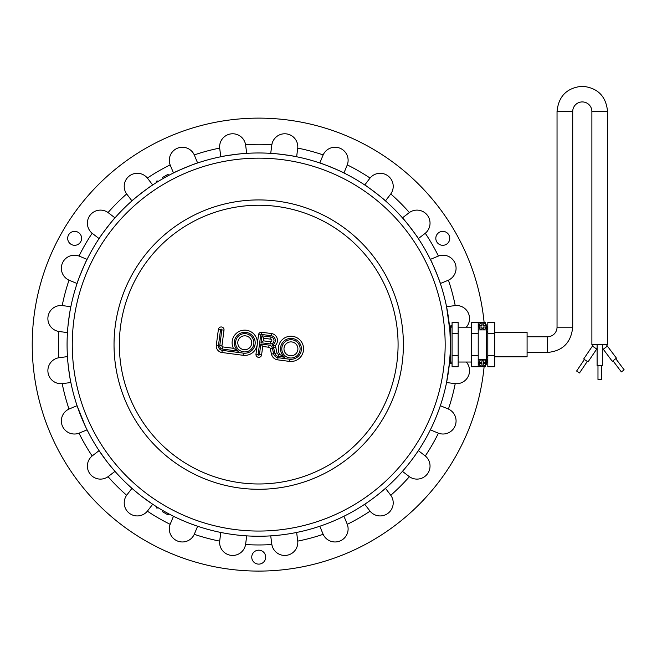 <?xml version="1.0" encoding="UTF-8"?>
<svg xmlns="http://www.w3.org/2000/svg" width="657" height="657" viewBox="0 0 657 657"><rect width="100%" height="100%" fill="white"/><g stroke="black" fill="none" stroke-linecap="round" stroke-linejoin="round"><path stroke-width="0.99" d="M471.258 327.186L471.258 362.032L458.192 362.032L458.192 327.186L471.258 327.186M452.073 333.551L458.167 333.551L458.167 322.48L452.073 322.48L452.073 366.737L458.167 366.737L458.167 355.675L452.073 355.675M458.167 333.551L458.167 355.675M451.203 362.032A0.871 0.871 0 0 1 451.959 363.337A0.871 0.871 0 0 1 450.447 363.337A0.871 0.871 0 0 1 451.203 362.032M485.195 323.704L485.195 322.48L478.222 322.48L478.222 366.737L485.195 366.737L485.195 365.514M478.222 322.48L471.258 322.48L471.258 333.551L478.222 333.551M478.222 366.737L471.258 366.737L471.258 333.551M471.258 355.675L478.222 355.675M487.806 333.551L487.806 322.48L494.778 322.48L494.778 366.737L487.806 366.737L487.806 333.551L494.778 333.551M487.806 355.675L494.778 355.675M486.574 325.445L486.574 363.773M486.936 357.679L486.936 356.808L487.806 356.808M487.806 332.417L486.936 332.417L486.936 331.547M481.926 325.716L481.926 323.975L483.232 323.975L483.232 325.716L485.999 325.716A3.482 3.482 0 0 0 479.158 325.716L481.926 325.716M485.999 327.022L483.232 327.022L483.232 328.763L481.926 328.763L481.926 327.022L479.158 327.022A3.482 3.482 0 0 0 486.065 326.373A3.482 3.482 0 0 0 485.999 325.716M479.158 325.716A3.482 3.482 0 0 0 479.158 327.022M478.222 359.313L486.936 359.313L486.936 362.032A4.353 4.353 0 0 1 482.583 366.384A4.353 4.353 0 0 1 478.222 362.032M478.222 327.186A4.353 4.353 0 0 1 482.583 322.833A4.353 4.353 0 0 1 486.936 327.186L486.936 329.904L478.222 329.904M481.926 363.502L481.926 365.251L483.232 365.251L483.232 363.502L485.999 363.502A3.482 3.482 0 0 1 479.158 363.502L481.926 363.502M485.999 362.196L483.232 362.196L483.232 360.455L481.926 360.455L481.926 362.196L479.158 362.196A3.482 3.482 0 0 1 486.065 362.853A3.482 3.482 0 0 1 485.999 363.502M479.158 363.502A3.482 3.482 0 0 1 479.158 362.196M607.561 344.613L591.883 344.613L591.883 111.509L607.561 111.509L607.561 344.613M527.086 352.448L547.453 352.448L547.453 336.77A9.584 9.584 0 0 0 557.037 327.186L557.037 111.509C558.532 96.168 566.958 87.742 582.299 86.248C597.64 87.742 606.058 96.168 607.561 111.509M557.037 111.509L572.715 111.509A9.584 9.584 0 0 1 582.299 101.925A9.584 9.584 0 0 1 591.883 111.509M494.778 332.417L527.086 332.417L527.086 356.808L494.778 356.808M587.292 361.44L579.482 372.987L576.6 371.041L584.402 359.494M592.4 346.108L583.679 359.001L588.015 361.933L596.728 349.031L592.4 346.108A12.196 12.196 0 0 0 593.263 344.613M602.329 344.613L602.329 365.514L597.106 365.514L597.106 344.613M601.459 365.514L601.459 379.45L597.977 379.45L597.977 365.514M615.773 358.697L624.15 369.834L621.366 371.928L612.989 360.792M602.329 347.964L612.291 361.317L616.463 358.172L607.397 346.124A12.196 12.196 0 0 1 606.427 344.613M162.304 511.598L167.584 514.653L162.304 511.598M166.007 512.329L169.251 514.201L167.584 514.653M157.023 508.551L156.58 506.884L159.823 508.756M162.304 177.62L167.584 174.573L162.304 177.62M166.007 176.889L169.251 175.017L167.584 174.573M157.023 180.667L156.58 182.334L159.823 180.461M79.423 256.205L79.012 256.041A200.344 200.344 0 0 1 92.161 233.268L92.506 233.547L92.161 233.268A13.066 13.066 0 0 1 90.091 215.225A13.066 13.066 0 0 1 108.052 212.548L114.983 217.853C115.09 216.917 98.205 238.934 99.076 238.59A191.639 191.639 0 0 0 94.567 245.718L94.23 246.285A191.639 191.639 0 0 0 94.058 246.564L93.967 246.712A191.639 191.639 0 0 0 93.82 246.966L93.729 247.122A191.639 191.639 0 0 0 93.475 247.549L93.409 247.656A191.639 191.639 0 0 0 93.122 248.149L93.072 248.247A191.639 191.639 0 0 0 92.777 248.748L92.752 248.789C95.084 244.823 95.084 244.823 92.752 248.789A191.639 191.639 0 0 0 87.077 259.375C86.938 258.447 76.319 284.079 77.074 283.52L69.018 280.169A13.066 13.066 0 0 1 62.349 263.276A13.066 13.066 0 0 1 79.012 256.041L87.077 259.375M466.306 362.032A13.066 13.066 0 0 1 455.219 383.655A200.344 200.344 0 0 1 448.419 409.056L448.008 408.876L448.419 409.056A13.066 13.066 0 0 1 455.079 425.95A13.066 13.066 0 0 1 438.424 433.185A200.344 200.344 0 0 1 425.276 455.958L424.923 455.679L425.276 455.958A13.066 13.066 0 0 1 427.337 474.001A13.066 13.066 0 0 1 409.377 476.678A200.344 200.344 0 0 1 390.775 495.271L390.513 494.91L390.775 495.271A13.066 13.066 0 0 1 388.098 513.232A13.066 13.066 0 0 1 370.055 511.171L364.742 504.248L366.59 503.007M367.912 502.096L369.505 500.971M371.369 499.64L373.373 498.162M379.303 493.547L385.47 488.34L390.775 495.271M409.377 476.678L402.445 471.365L403.907 469.689M404.95 468.466L406.198 466.971M410.748 461.271L413.746 457.264M415.076 455.4L418.353 450.636L425.276 455.958M438.005 433.02L430.351 429.85L431.329 427.847M432.019 426.401L433.792 422.541M436.708 415.618L439.09 409.327M439.632 407.808L440.354 405.706L448.419 409.056M454.775 383.606L446.563 382.522A191.639 191.639 0 0 1 440.354 405.706M446.563 382.522L449.519 362.467L450.094 354.575M449.774 329.789L446.563 306.704L455.219 305.571A13.066 13.066 0 0 1 466.306 327.186M440.354 283.52C441.11 284.079 430.491 258.447 430.351 259.375L438.424 256.041A13.066 13.066 0 0 1 455.079 263.276A13.066 13.066 0 0 1 448.419 280.169L440.354 283.52M418.353 238.59C419.223 238.934 402.339 216.917 402.445 217.853L409.377 212.548A13.066 13.066 0 0 1 427.337 215.225A13.066 13.066 0 0 1 425.276 233.268L418.353 238.59M385.47 200.886C386.406 200.993 364.397 184.1 364.742 184.978L370.055 178.055A13.066 13.066 0 0 1 388.098 175.986A13.066 13.066 0 0 1 390.775 193.955L385.47 200.886M343.948 172.972C344.884 172.832 319.253 162.213 319.811 162.977L323.154 154.912A13.066 13.066 0 0 1 340.055 148.244A13.066 13.066 0 0 1 347.282 164.907L343.948 172.972M296.627 156.76C297.49 156.382 269.978 152.761 270.717 153.352L271.867 144.696A13.066 13.066 0 0 1 286.46 133.888A13.066 13.066 0 0 1 297.752 148.104L296.627 156.76M108.052 212.548A200.344 200.344 0 0 1 126.653 193.955L126.916 194.308L126.653 193.955A13.066 13.066 0 0 1 129.33 175.986A13.066 13.066 0 0 1 147.373 178.055A200.344 200.344 0 0 1 170.147 164.907L170.311 165.318L170.147 164.907A13.066 13.066 0 0 1 177.382 148.244A13.066 13.066 0 0 1 194.275 154.912A200.344 200.344 0 0 1 219.676 148.104L219.725 148.548L219.676 148.104A13.066 13.066 0 0 1 230.968 133.888A13.066 13.066 0 0 1 245.57 144.696L246.712 153.352A191.639 191.639 0 0 1 270.717 153.352M246.712 153.352C247.451 152.761 219.939 156.382 220.801 156.76L219.676 148.104M194.275 154.912L197.617 162.977C198.176 162.213 172.545 172.832 173.481 172.972L170.147 164.907M147.644 178.4L152.695 184.978C153.032 184.1 131.022 200.993 131.958 200.886L126.653 193.955M70.866 306.704C70.488 305.842 66.866 333.345 67.457 332.606L58.801 331.465A13.066 13.066 0 0 1 47.994 316.871A13.066 13.066 0 0 1 62.21 305.571L70.866 306.704M192.164 524.319L197.617 526.249L194.275 534.313A13.066 13.066 0 0 1 177.382 540.974A13.066 13.066 0 0 1 170.147 524.319A200.344 200.344 0 0 1 147.373 511.171L147.644 510.817L147.373 511.171A13.066 13.066 0 0 1 129.33 513.232A13.066 13.066 0 0 1 126.653 495.271A200.344 200.344 0 0 1 108.052 476.678L108.413 476.407L108.052 476.678A13.066 13.066 0 0 1 90.091 474.001A13.066 13.066 0 0 1 92.161 455.958A200.344 200.344 0 0 1 79.012 433.185L79.423 433.02L79.012 433.185A13.066 13.066 0 0 1 62.349 425.95A13.066 13.066 0 0 1 69.018 409.056A200.344 200.344 0 0 1 62.21 383.655L62.653 383.606L62.21 383.655A13.066 13.066 0 0 1 47.994 372.355A13.066 13.066 0 0 1 58.801 357.761L67.457 356.611A191.639 191.639 0 0 1 67.457 332.606M67.457 356.611C66.866 355.872 70.488 383.384 70.866 382.522L62.21 383.655M69.42 408.876L77.074 405.706A191.639 191.639 0 0 1 70.866 382.522M77.074 405.706L85.41 426.401M86.1 427.847L87.077 429.85L79.012 433.185M92.161 455.958L99.076 450.636L106.68 461.271M109.776 465.197L114.983 471.365L108.052 476.678M126.916 494.91L131.958 488.34A191.639 191.639 0 0 1 114.983 471.365M131.958 488.34L138.126 493.547M142.052 496.643A191.639 191.639 0 0 1 106.68 227.946A191.639 191.639 0 0 1 375.377 192.575A191.639 191.639 0 0 1 410.748 461.271A191.639 191.639 0 0 1 142.052 496.643L152.695 504.248L147.644 510.817M170.147 524.319L173.481 516.246L175.476 517.223M176.93 517.921L178.696 518.743M180.782 519.687L185.381 521.658M370.055 511.171A200.344 200.344 0 0 1 347.282 524.319L347.126 523.9L347.282 524.319A13.066 13.066 0 0 1 340.055 540.974A13.066 13.066 0 0 1 323.154 534.313L322.981 533.903L323.154 534.313A200.344 200.344 0 0 1 297.752 541.113L297.703 540.678L297.752 541.113A13.066 13.066 0 0 1 286.46 555.337A13.066 13.066 0 0 1 271.867 544.53A200.344 200.344 0 0 1 245.57 544.53L245.636 544.086L245.57 544.53A13.066 13.066 0 0 1 230.968 555.337A13.066 13.066 0 0 1 219.676 541.113L220.801 532.457L222.994 532.884M224.571 533.18L226.493 533.517M240.947 535.422L242.893 535.595M244.494 535.718L246.712 535.874L245.636 544.086M271.801 544.086L270.717 535.874L272.934 535.718M274.536 535.595L276.482 535.422M290.936 533.517L292.858 533.18M294.435 532.884L296.627 532.457L297.703 540.678M322.981 533.903L319.811 526.249L321.914 525.526M323.433 524.992L327.408 523.514M338.733 518.743L340.498 517.921M341.952 517.223L343.948 516.246L347.126 523.9M424.677 248.789C422.344 244.823 422.344 244.823 424.677 248.789L424.677 248.789M450.226 351.446L450.332 362.902M450.332 326.315L450.332 326.315C451.129 325.281 451.712 325.281 452.073 326.315L451.203 327.186L450.332 326.315L450.332 341.837L449.938 331.982M446.267 244.371A6.972 6.972 0 0 1 435.813 238.343A6.972 6.972 0 0 1 446.267 232.307A6.972 6.972 0 0 1 446.267 244.371M78.134 232.307A6.972 6.972 0 0 1 78.134 244.371A6.972 6.972 0 0 1 67.679 238.343A6.972 6.972 0 0 1 78.134 232.307M69.018 280.169L69.42 280.35L69.018 280.169A200.344 200.344 0 0 0 62.21 305.571M59.237 357.695L58.801 357.761A200.344 200.344 0 0 1 58.801 331.465L59.237 331.53L58.801 331.465M458.192 331.53L458.627 331.465M455.219 305.571L454.775 305.62L455.219 305.571A200.344 200.344 0 0 0 448.419 280.169L448.008 280.35M409.377 212.548L409.015 212.811L409.377 212.548A200.344 200.344 0 0 0 390.775 193.955L390.513 194.308M323.154 154.912L322.981 155.315L323.154 154.912A200.344 200.344 0 0 0 297.752 148.104L297.703 148.548M245.636 145.14L245.57 144.696A200.344 200.344 0 0 1 271.867 144.696L271.801 145.14L271.867 144.696M370.055 178.055L369.784 178.4L370.055 178.055A200.344 200.344 0 0 0 347.282 164.907M438.424 256.041L438.005 256.205L438.424 256.041A200.344 200.344 0 0 0 425.276 233.268M458.627 357.761L458.192 357.695L458.627 357.761M92.161 233.268L99.076 238.59M484.11 366.737A226.476 226.476 0 0 1 120.839 524.286A226.476 226.476 0 0 1 148.728 146.626A226.476 226.476 0 0 1 484.11 322.48M251.746 557.152A6.972 6.972 0 0 1 262.2 551.116A6.972 6.972 0 0 1 262.2 563.189A6.972 6.972 0 0 1 251.746 557.152M194.275 534.313L194.447 533.903L194.275 534.313A200.344 200.344 0 0 0 219.676 541.113M297.859 349.762A6.972 6.972 0 0 1 286.707 354.386A6.972 6.972 0 0 1 288.283 342.42A6.972 6.972 0 0 1 297.859 349.762M251.656 343.685A6.972 6.972 0 0 1 240.503 348.3A6.972 6.972 0 0 1 242.08 336.335A6.972 6.972 0 0 1 251.656 343.685M270.356 341.747L263.449 340.843L263.786 338.248L270.7 339.16A1.306 1.306 0 0 1 271.826 340.622A1.306 1.306 0 0 1 270.356 341.747L270.076 343.907A3.482 3.482 0 0 0 273.985 340.909A3.482 3.482 0 0 0 270.98 337L261.913 335.809L263.786 338.248M263.449 340.843L261.001 342.716L270.076 343.907M260.837 344.013L259.441 354.591A0.657 0.657 0 0 1 258.71 355.15A0.657 0.657 0 0 1 258.144 354.419L260.706 334.988A0.657 0.657 0 0 1 261.437 334.429L271.152 335.702A4.788 4.788 0 0 1 271.965 345.024A5.223 5.223 0 0 1 273.649 347.849L274.864 353.359A3.917 3.917 0 0 0 278.182 356.398L284.736 357.26A10.455 10.455 0 0 1 285.22 340.104A10.455 10.455 0 0 1 301.136 346.526A10.455 10.455 0 0 1 289.581 359.215L278.01 357.695A5.223 5.223 0 0 1 273.591 353.647L272.368 348.128A3.917 3.917 0 0 0 269.058 345.097L260.837 344.013L262.71 346.453L268.77 347.249A1.741 1.741 0 0 1 270.241 348.604L271.464 354.115A7.408 7.408 0 0 0 277.73 359.855L289.302 361.375A12.631 12.631 0 0 0 303.55 348.046A12.631 12.631 0 0 0 287.717 336.647A12.631 12.631 0 0 0 279.595 354.386L278.469 354.238A1.741 1.741 0 0 1 276.991 352.891L275.776 347.381A7.408 7.408 0 0 0 275.16 345.656A6.972 6.972 0 0 0 271.44 333.542L261.724 332.27A2.833 2.833 0 0 0 258.546 334.7L255.984 354.139A2.833 2.833 0 0 0 258.423 357.309A2.833 2.833 0 0 0 261.601 354.879L262.71 346.453M271.965 345.024L275.16 345.656M284.736 357.26L279.595 354.386M224.004 330.159A2.833 2.833 0 0 0 221.565 326.981A2.833 2.833 0 0 0 218.387 329.42L216.309 345.18A6.537 6.537 0 0 0 221.935 352.505L243.098 355.297A12.631 12.631 0 0 0 257.265 344.424A12.631 12.631 0 0 0 242.712 330.307A12.631 12.631 0 0 0 233.391 348.309L222.674 346.896A0.871 0.871 0 0 1 221.926 345.919L224.004 330.159L221.844 329.871L219.767 345.631A3.047 3.047 0 0 0 222.395 349.056L238.532 351.183L233.391 348.309M572.715 111.509L572.715 327.186L557.037 327.186M603.225 349.261L607.397 346.124M110.795 231.108A186.448 186.448 0 0 1 372.215 196.689A186.448 186.448 0 0 1 406.634 458.118A186.448 186.448 0 0 1 145.213 492.528A186.448 186.448 0 0 1 110.795 231.108M170.639 459.391A144.68 144.68 0 0 1 143.932 256.534A144.68 144.68 0 0 1 346.789 229.827A144.68 144.68 0 0 1 373.496 432.684A144.68 144.68 0 0 1 170.639 459.391M148.145 259.77A139.374 139.374 0 0 1 387.474 291.273A139.374 139.374 0 0 1 240.519 482.788A139.374 139.374 0 0 1 148.145 259.77M270.7 339.16L270.98 337M261.913 335.809L261.001 342.716M300.019 350.05A9.149 9.149 0 0 0 287.446 340.408A9.149 9.149 0 0 0 285.376 356.11A9.149 9.149 0 0 0 300.019 350.05M268.77 347.249L269.058 345.097M258.144 354.419L255.984 354.139M261.601 354.879L259.441 354.591M260.706 334.988L258.546 334.7M261.437 334.429L261.724 332.27M270.241 348.604L272.368 348.128M271.152 335.702L271.44 333.542M271.464 354.115L273.591 353.647M277.73 359.855L278.01 357.695M273.649 347.849L275.776 347.381M289.302 361.375L289.581 359.215M274.864 353.359L276.991 352.891M278.182 356.398L278.469 354.238M253.807 343.964A9.149 9.149 0 0 0 241.242 334.323A9.149 9.149 0 0 0 239.173 350.025A9.149 9.149 0 0 0 253.807 343.964M238.532 351.183A10.455 10.455 0 0 1 239.017 334.027A10.455 10.455 0 0 1 254.932 340.449A10.455 10.455 0 0 1 243.377 353.137L222.222 350.345A4.353 4.353 0 0 1 218.469 345.459L220.547 329.699A0.657 0.657 0 0 1 221.278 329.141A0.657 0.657 0 0 1 221.844 329.871M218.387 329.42L220.547 329.699M216.309 345.18L218.469 345.459M219.767 345.631L221.926 345.919M221.935 352.505L222.222 350.345M222.395 349.056L222.674 346.896M243.098 355.297L243.377 353.137M450.332 327.186L449.56 327.186M450.332 362.032L449.56 362.032M547.453 352.448C562.655 351.093 571.081 342.675 572.715 327.186M547.453 336.77L527.086 336.77M597.106 348.448L596.728 349.031"/></g></svg>
